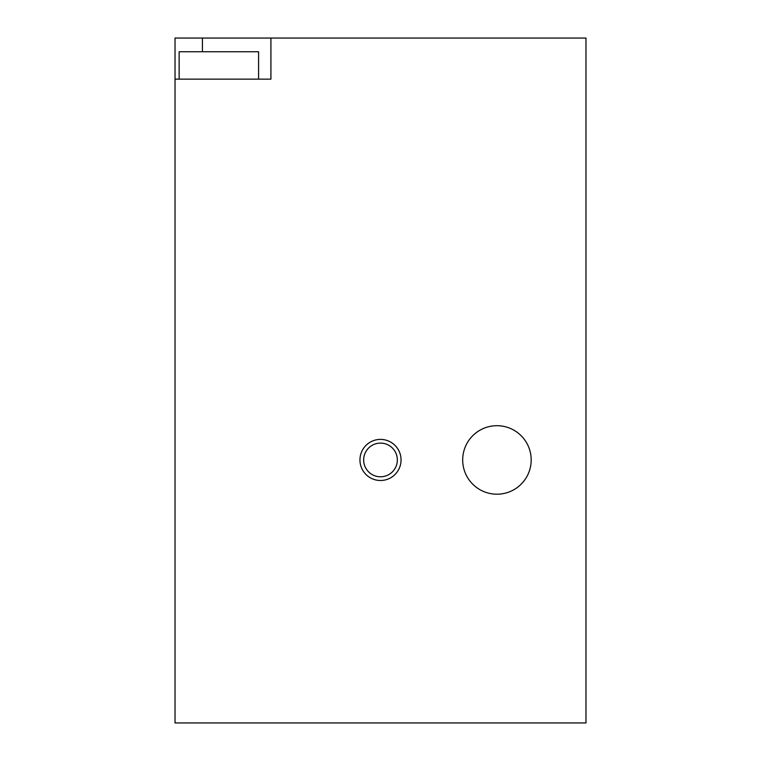 <?xml version="1.0" encoding="UTF-8"?>
<svg xmlns="http://www.w3.org/2000/svg" width="761" height="761" viewBox="0 0 761 761"><rect width="100%" height="100%" fill="white"/><g stroke="black" fill="none" stroke-linecap="round" stroke-linejoin="round"><path stroke-width="1.14" d="M179.139 79.144L179.139 51.748L258.588 51.748L258.588 79.144M270.916 79.144L175.03 79.144L175.03 38.05L270.916 38.05L270.916 79.144M359.953 459.948A20.547 20.547 0 0 0 390.774 477.746A20.547 20.547 0 0 0 390.774 442.151A20.547 20.547 0 0 0 359.953 459.948M363.663 459.948A16.837 16.837 0 0 0 388.919 474.531A16.837 16.837 0 0 0 388.919 445.366A16.837 16.837 0 0 0 363.663 459.948M462.688 459.948A34.245 34.245 0 0 0 514.056 489.608A34.245 34.245 0 0 0 514.056 430.288A34.245 34.245 0 0 0 462.688 459.948M270.916 38.05L585.97 38.05L585.97 722.95L175.03 722.95L175.03 79.144M202.426 51.748L202.426 38.05"/></g></svg>
